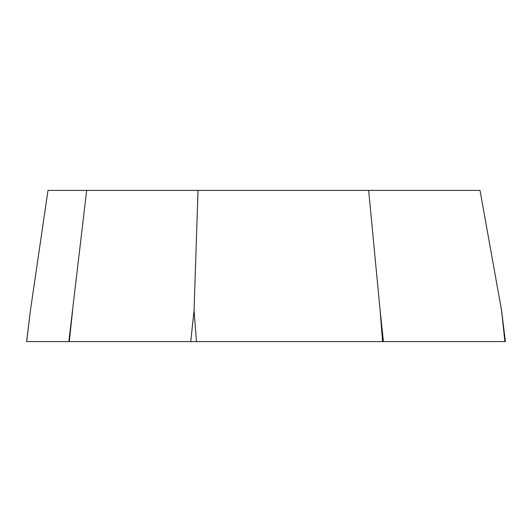 <?xml version="1.0" encoding="UTF-8"?>
<svg xmlns="http://www.w3.org/2000/svg" width="532" height="532" viewBox="0 0 532 532"><rect width="100%" height="100%" fill="white"/><g stroke="black" fill="none" stroke-linecap="round" stroke-linejoin="round"><path stroke-width="0.8" d="M198.037 190.403L47.993 190.403L30.41 310.575L26.6 341.597L505.4 341.597L501.59 310.575L480.024 190.403L198.037 190.403L194.047 310.575L196.494 341.597L505.34 341.597M382.581 341.597L380.134 310.575L368.656 190.403M30.41 310.575L26.66 341.597L68.841 341.597L86.669 190.403M68.841 341.597L196.494 341.597M72.591 310.575L69.293 341.597M190.749 341.597L194.047 310.575M380.134 310.575L383.432 341.597M504.888 341.597L501.59 310.575"/></g></svg>
